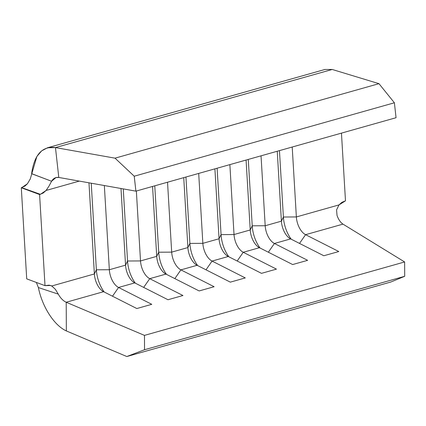 <?xml version="1.0" encoding="UTF-8"?>
<svg xmlns="http://www.w3.org/2000/svg" width="426" height="426" viewBox="0 0 426 426"><rect width="100%" height="100%" fill="white"/><g stroke="black" fill="none" stroke-linecap="round" stroke-linejoin="round"><path stroke-width="0.64" d="M58.793 177.456L135.899 191.146L396.058 117.714L135.899 191.146L134.233 176.21L394.391 102.783L396.058 117.714L394.391 102.783L378.97 83.672L332.232 69.47L378.97 83.672L115.031 158.163L55.465 147.588L332.232 69.47L324.947 69.465L47.499 147.774L55.465 147.588L115.031 158.163L134.233 176.21L135.899 191.146L58.793 177.456L55.465 147.588L58.793 177.456C55.769 177.024 53.362 178.286 51.573 181.252L55.918 177.599L58.793 177.456M341.455 133.125L345.481 200.838L341.902 202.329L338.99 204.911L296.363 216.946L292.209 147.029L296.363 216.946L338.99 204.911L336.572 209.911L337.025 215.444C338.569 219.646 340.555 222.542 342.978 224.129L305.58 234.683A15.485 8.483 74.2 0 1 296.363 216.946A15.485 8.483 -105.8 0 0 305.58 234.683L342.978 224.129L404.625 261.958L144.467 335.384L144.542 349.73L404.7 276.304L404.625 261.958L342.978 224.129C340.555 222.542 338.569 219.646 337.025 215.444L336.572 209.911L338.995 204.911L345.481 200.838L341.455 133.125M281.4 221.169L265.19 225.743L261.037 155.825L265.19 225.743L281.4 221.169A15.485 8.483 -105.8 0 0 290.623 238.906L274.413 243.48A15.485 8.483 74.2 0 1 265.19 225.743A15.485 8.483 -105.8 0 0 274.413 243.48L290.623 238.906L323.835 255.754L338.792 251.532L305.58 234.683L299.521 243.422L305.58 234.683L338.792 251.532L323.835 255.754L290.623 238.906A15.485 8.483 74.2 0 1 288.375 237.335A15.485 8.483 74.2 0 1 281.4 221.169L283.397 217.02L296.363 216.946L283.397 217.02L279.451 150.628L283.397 217.02A24.777 13.579 -105.8 0 0 291.235 239.22A24.777 13.579 74.2 0 1 283.397 217.02L281.4 221.169L277.246 151.251L281.4 221.169M250.232 229.965L234.023 234.54L229.87 164.622L234.023 234.54L250.232 229.965A15.485 8.483 -105.8 0 0 259.45 247.703L243.241 252.277A15.485 8.483 74.2 0 1 234.023 234.54A15.485 8.483 -105.8 0 0 243.241 252.277L259.45 247.703L292.662 264.551L307.625 260.329L274.413 243.48L268.348 252.219L274.413 243.48L307.625 260.329L292.662 264.551L259.45 247.703A15.485 8.483 74.2 0 1 257.203 246.132A15.485 8.483 74.2 0 1 250.232 229.965L252.224 225.817L265.19 225.743L252.224 225.817L248.278 159.425L252.224 225.817A24.777 13.579 -105.8 0 0 260.062 248.017A24.777 13.579 74.2 0 1 252.224 225.817L250.232 229.965L246.079 160.048L250.232 229.965M219.06 238.762L202.851 243.337L198.697 173.419L202.851 243.337L219.06 238.762A15.485 8.483 -105.8 0 0 228.283 256.5L212.073 261.074A15.485 8.483 74.2 0 1 202.851 243.337A15.485 8.483 -105.8 0 0 212.073 261.074L228.283 256.5L261.495 273.348L276.453 269.125L243.241 252.277L237.181 261.016L243.241 252.277L276.453 269.125L261.495 273.348L228.283 256.5A15.485 8.483 74.2 0 1 226.036 254.929A15.485 8.483 74.2 0 1 219.06 238.762L221.057 234.614L234.023 234.54L221.057 234.614L217.111 168.222L221.057 234.614A24.777 13.579 -105.8 0 0 228.895 256.814A24.777 13.579 74.2 0 1 221.057 234.614L219.06 238.762L214.906 168.845L219.06 238.762M120.995 188.5L125.553 265.153L109.344 269.727L104.343 185.544L109.344 269.727L125.553 265.153A15.485 8.483 -105.8 0 0 134.77 282.896L118.561 287.47A15.485 8.483 74.2 0 1 109.344 269.727A15.485 8.483 -105.8 0 0 118.561 287.47L134.77 282.896L167.982 299.739L182.946 295.516L149.734 278.673A15.485 8.483 74.2 0 1 140.511 260.93L136.357 191.013L140.511 260.93L156.72 256.356L140.511 260.93A15.485 8.483 -105.8 0 0 149.734 278.673L165.938 274.094L149.734 278.673L143.668 287.406L149.734 278.673L182.946 295.516L167.982 299.739L134.77 282.896A15.485 8.483 74.2 0 1 132.523 281.32A15.485 8.483 74.2 0 1 125.553 265.153L127.544 261.005L140.511 260.93L127.544 261.005L123.263 188.899L127.544 261.005A24.777 13.579 -105.8 0 0 135.383 283.205A24.777 13.579 74.2 0 1 127.544 261.005L125.553 265.153L120.995 188.5M48.974 186.13L46.077 190.47L40.39 194.32L21.3 187.754L39.591 194.544L40.39 194.32L21.705 187.637L27.392 183.792L24.969 186.045L21.3 187.754L26.71 278.86L45.002 285.649L50.609 285.489L51.754 285.984L55.348 289.286L58.282 294.116L38.377 287.555C42.243 306.789 54.059 325.363 66.355 330.933C54.059 325.363 42.243 306.789 38.377 287.555L58.282 294.116C60.481 298.131 63.128 300.841 66.206 302.247L66.355 330.933L66.206 302.247L144.467 335.384L144.542 349.73L126.82 356.535L66.355 330.933L126.82 356.535L390.754 282.044L404.7 276.304L404.625 261.958L144.467 335.384L66.206 302.247L103.598 291.693A15.485 8.483 74.2 0 1 101.356 290.122A15.485 8.483 74.2 0 1 94.38 273.955A15.485 8.483 -105.8 0 0 103.598 291.693L66.206 302.247C63.128 300.841 60.481 298.131 58.282 294.116L55.348 289.286L51.754 285.984L94.38 273.955L88.965 182.813L94.38 273.955L51.754 285.984L49.144 285.154L45.002 285.649L39.591 194.544L43.164 193.053L46.077 190.47L79.295 181.098L46.077 190.47L47.068 189.197M31.604 173.707L51.573 181.252L49.198 185.731L51.573 181.252L31.609 173.648C34.325 154.617 42.275 145.932 55.465 147.588L332.232 69.47M152.567 186.439L156.72 256.356A15.485 8.483 -105.8 0 0 165.938 274.094L199.155 290.942L214.113 286.719L180.901 269.871A15.485 8.483 74.2 0 1 171.683 252.133L167.53 182.216L171.683 252.133L187.893 247.559L171.683 252.133A15.485 8.483 -105.8 0 0 180.901 269.871L197.11 265.297L180.901 269.871L174.841 278.609L180.901 269.871L214.113 286.719L199.155 290.942L165.938 274.094A15.485 8.483 74.2 0 1 163.696 272.523A15.485 8.483 74.2 0 1 156.72 256.356L158.717 252.208L171.683 252.133L158.717 252.208L154.771 185.816L158.717 252.208A24.777 13.579 -105.8 0 0 166.555 274.408A24.777 13.579 74.2 0 1 158.717 252.208L156.72 256.356L152.567 186.439M183.739 177.642L187.893 247.559A15.485 8.483 -105.8 0 0 197.11 265.297L230.322 282.145L245.285 277.922L212.073 261.074L206.008 269.812L212.073 261.074L245.285 277.922L230.322 282.145L197.11 265.297A15.485 8.483 74.2 0 1 194.863 263.726A15.485 8.483 74.2 0 1 187.893 247.559L189.884 243.411L202.851 243.337L189.884 243.411L185.938 177.019L189.884 243.411A24.777 13.579 -105.8 0 0 197.723 265.611A24.777 13.579 74.2 0 1 189.884 243.411L187.893 247.559L183.739 177.642M103.598 291.693L136.815 308.541L151.773 304.318L118.561 287.47L112.501 296.208L118.561 287.47L151.773 304.318L136.815 308.541L103.598 291.693M30.028 179.5L30.294 178.867M47.499 147.774L41.647 150.868L36.886 156.448L30.267 178.941L27.44 183.734M378.97 83.672L394.391 102.783L134.233 176.21L115.031 158.163L378.97 83.672M404.7 276.304L390.754 282.044L126.82 356.535L144.542 349.73L404.7 276.304M96.377 269.802L109.344 269.727L96.377 269.802L91.233 183.212L96.377 269.802A24.777 13.579 -105.8 0 0 104.216 292.002A24.777 13.579 74.2 0 1 96.377 269.802L94.38 273.955L96.377 269.802M45.002 285.649L26.71 278.86L21.3 187.754L39.591 194.544L45.002 285.649M38.372 287.55L36.348 282.433"/></g></svg>
